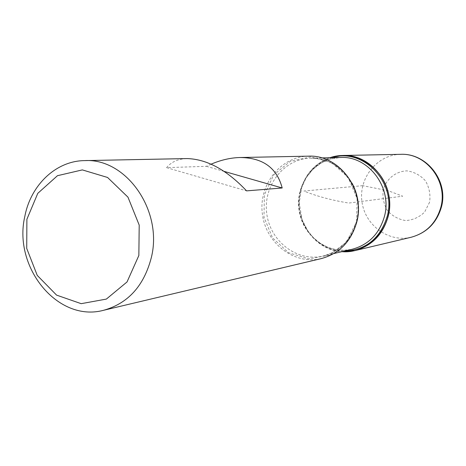 <?xml version="1.0" encoding="UTF-8"?>
<svg xmlns="http://www.w3.org/2000/svg" width="466" height="466" viewBox="0 0 466 466"><rect width="100%" height="100%" fill="white"/><g stroke="black" fill="none" stroke-linecap="round" stroke-linejoin="round"><path stroke-width="0.35" stroke-dasharray="2.33 1.75" d="M308.358 156.162C280.462 156.524 258.397 184.944 262.381 214.04C265.806 243.211 294.279 265.201 321.377 258.572M211.098 164.16L206.386 166.31L166.583 167.649C171.302 161.883 178.14 158.854 187.093 158.574M300.296 191.351C304.653 174.767 314.527 163.554 329.928 157.724C309.651 164.539 296.487 187.128 299.388 209.333C302.137 231.561 320.532 250.131 341.875 251.663C314.206 250.341 293.05 219.177 300.296 191.351M166.583 167.649L246.572 190.874M206.386 166.31L224.111 171.377M362.775 185.672L303.919 191.025C316.624 196.209 331.565 200.223 348.743 203.06L402.682 196.198L388.277 190.757L362.775 185.672M356.595 221.583L357.113 198.51L348.125 177.365L331.536 162.5L310.822 156.844L290.196 161.358L273.682 174.948L264.385 194.846L263.983 217.208L272.528 237.8L288.448 252.683L308.766 258.915L329.573 255.106L346.704 241.813L356.595 221.583M343.757 251.221C315.54 251.424 293.015 219.882 300.453 191.555C305.061 174.261 315.534 162.972 331.862 157.671M340.524 157.467C315.336 157.898 295.362 183.342 298.927 209.391C301.997 235.511 327.703 255.147 352.197 249.258L344.019 250.289L335.8 249.619L327.831 247.289L320.392 243.38L313.752 238.044L308.142 231.468L302.102 219.771L299.201 202.926L301.683 187.536L306.209 177.773L312.762 169.478L320.975 163.112L330.4 159.023L340.524 157.467M356.898 221.56C351.475 239.879 340.168 251.384 322.979 256.061C297.127 262.271 270.024 241.295 266.75 213.486C262.958 185.742 283.951 158.65 310.531 158.19C328.349 158.417 342.172 166.723 352.005 183.103M429.588 202.203L424.654 212.036C419.301 217.249 412.969 220.092 405.647 220.564C398.407 219.416 392.302 216.038 387.339 210.428C383.617 203.881 382.266 196.862 383.297 189.377C386.646 178.618 395.919 171.296 406.894 170.859C414.192 171.884 420.384 175.216 425.464 180.849C429.291 187.478 430.666 194.596 429.588 202.203M400.638 154.328C377.344 154.619 358.674 177.721 361.919 201.382C364.703 225.101 388.557 242.798 411.187 237.246M321.756 157.916L310.531 158.19C339.149 156.232 364.89 190.128 356.502 221.129C351.195 239.815 340.023 251.459 322.979 256.061L333.912 253.516"/><path stroke-width="0.7" d="M103.65 310.269C57.889 322.769 12.862 267.338 24.826 216.405C30.727 185.054 55.949 160.846 84.614 160.607C125.971 157.962 163.013 210.224 151.409 257.279C144.087 285.745 128.167 303.407 103.65 310.269L321.377 258.572C339.51 253.533 351.329 241.289 356.828 221.833C365.583 189.755 339.003 154.386 308.358 156.162L240.037 157.52C230.717 157.735 221.07 159.949 211.098 164.16M84.614 160.607L187.093 158.574C206.986 159.174 226.808 169.939 246.572 190.874L282.192 187.984C276.891 167.859 262.841 157.706 240.037 157.52M329.928 157.724C355.482 148.607 385.784 168.657 389.209 197.91C393.217 227.088 368.897 254.087 341.875 251.663L354.842 250.626C371.88 245.897 382.988 234.497 388.172 216.428C396.415 186.639 371.553 153.832 342.737 155.481L329.928 157.724M26.894 219.253L26.719 248.419L37.245 275.4L56.578 295.118L81.177 303.669L106.347 299.09L127.032 281.953L138.851 255.496L139.206 225.107L127.964 197.165L107.564 177.464L82.342 169.904L57.469 175.694L37.781 193.349L26.894 219.253M224.111 171.377L282.192 187.984M331.862 157.671C362.973 147.349 396.846 182.451 387.229 216.317C380.198 238.627 365.711 250.265 343.757 251.221M333.912 253.516L352.197 249.258C368.711 244.743 379.475 233.734 384.491 216.23C392.448 187.443 368.356 155.755 340.524 157.467L321.756 157.916M352.005 183.103C358.342 195.079 360.026 207.679 357.055 220.907L356.898 221.56M400.638 154.328C426.675 152.924 448.758 181.169 441.395 207.096C436.758 222.876 426.687 232.924 411.187 237.246C426.32 233.058 436.193 223.086 440.807 207.347C448.158 181.408 426.239 152.9 400.638 154.328L342.737 155.481M411.187 237.246L354.842 250.626"/></g></svg>
